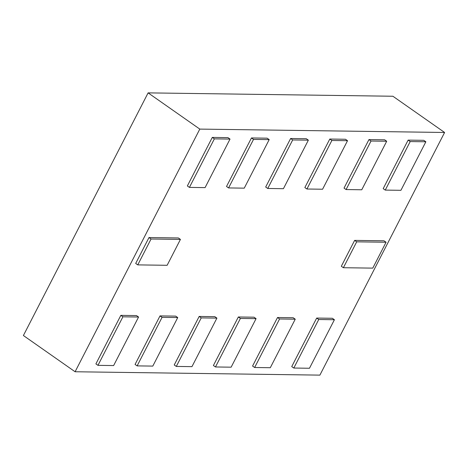 <?xml version="1.0" encoding="UTF-8"?>
<svg xmlns="http://www.w3.org/2000/svg" width="468" height="468" viewBox="0 0 468 468"><rect width="100%" height="100%" fill="white"/><g stroke="black" fill="none" stroke-linecap="round" stroke-linejoin="round"><path stroke-width="0.7" d="M372.768 268.123L343.389 267.719L356.692 241.833L386.071 242.237L372.768 268.123M343.389 267.719L341.324 266.269L354.627 240.388L356.692 241.833M386.071 242.237L384 240.792L354.627 240.388M199.801 129.098L75.096 371.756L319.89 375.125L444.6 132.473L199.801 129.098L148.11 92.875L392.904 96.244L444.6 132.473M308.359 140.16L306.294 138.715L290.628 138.499L265.684 187.03L267.754 188.475L292.693 139.944L308.359 140.16L283.421 188.692L267.754 188.475M345.46 139.253L329.794 139.037L304.855 187.569L306.92 189.013L331.865 140.488L347.531 140.698L345.46 139.253M254.007 317.199L238.341 316.982L213.402 365.514L215.467 366.965L240.412 318.433L256.078 318.649L254.007 317.199M216.912 318.111L214.841 316.66L199.175 316.444L174.231 364.976L176.301 366.426L201.24 317.895L216.912 318.111L191.968 366.637L176.301 366.426M384.632 139.792L368.959 139.575L344.021 188.107L346.086 189.558L371.03 141.026L386.697 141.242L384.632 139.792M295.244 319.188L293.179 317.737L277.512 317.52L252.568 366.052L254.639 367.503L279.577 318.971L295.244 319.188L270.305 367.719L254.639 367.503M136.504 315.578L120.838 315.362L95.899 363.893L97.964 365.344L122.908 316.813L138.575 317.029L136.504 315.578M160.009 315.906L135.065 364.437L137.136 365.882L162.074 317.351L160.009 315.906L175.675 316.122L177.741 317.567L152.802 366.099L137.136 365.882M180.437 239.405L178.372 237.96L148.994 237.551L135.697 263.437L137.762 264.888L151.065 239.002L180.437 239.405L167.134 265.292L137.762 264.888M269.194 139.622L267.129 138.171L251.462 137.955L226.518 186.486L228.583 187.937L253.527 139.405L269.194 139.622L244.255 188.154L228.583 187.937M214.362 138.867L230.028 139.084L227.957 137.633L212.291 137.416L187.352 185.948L189.417 187.399L214.362 138.867L212.291 137.416M408.131 140.113L383.187 188.645L385.258 190.096L410.196 141.564L408.131 140.113L423.797 140.33L425.862 141.781L400.924 190.312L385.258 190.096M318.743 319.509L334.415 319.726L332.344 318.275L316.678 318.065L291.734 366.59L293.805 368.041L318.743 319.509L316.678 318.065M75.096 371.756L23.4 335.527L148.11 92.875M292.693 139.944L290.628 138.499M331.865 140.488L329.794 139.037M347.531 140.698L322.587 189.23L306.92 189.013M240.412 318.433L238.341 316.982M256.078 318.649L231.133 367.181L215.467 366.965M201.24 317.895L199.175 316.444M371.03 141.026L368.959 139.575M386.697 141.242L361.758 189.774L346.086 189.558M279.577 318.971L277.512 317.52M122.908 316.813L120.838 315.362M138.575 317.029L113.63 365.561L97.964 365.344M162.074 317.351L177.741 317.567M151.065 239.002L148.994 237.551M253.527 139.405L251.462 137.955M230.028 139.084L205.083 187.615L189.417 187.399M410.196 141.564L425.862 141.781M334.415 319.726L309.471 368.257L293.805 368.041"/></g></svg>
